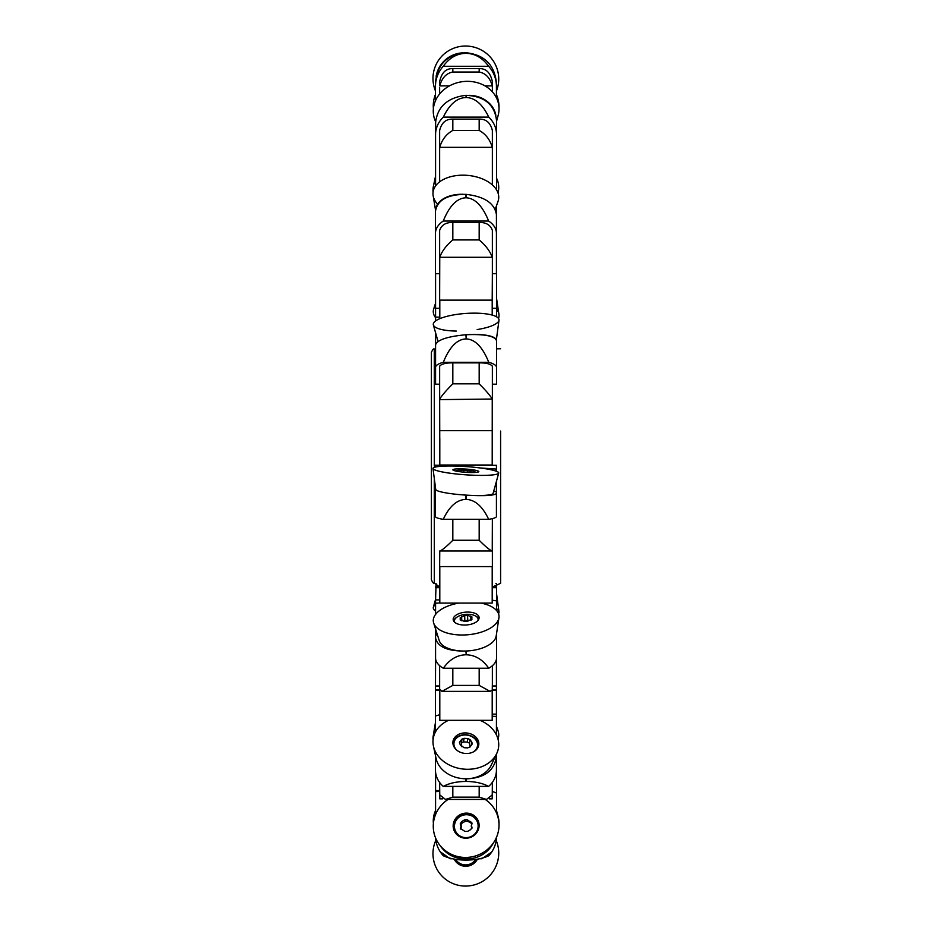 <?xml version="1.0" encoding="UTF-8"?>
<svg xmlns="http://www.w3.org/2000/svg" width="932" height="932" viewBox="0 0 932 932"><rect width="100%" height="100%" fill="white"/><g stroke="black" fill="none" stroke-linecap="round" stroke-linejoin="round"><path stroke-width="1.4" d="M468.761 814.929A11.86 11.417 165.2 0 1 466.361 837.612A11.86 11.417 165.2 0 1 454.804 829.189A11.86 11.417 165.2 0 1 468.761 814.929M471.976 823.003L467.468 819.904M472.035 823.678L471.208 825.985L472.058 827.267L470.73 829.562L467.526 831.437L464.777 831.309M464.788 831.356L460.292 828.292M460.594 828.979L461.025 825.123L460.198 823.97L461.526 821.674L464.73 819.799L465.138 821.348L461.934 823.224L460.606 825.519M467.433 819.729L464.73 819.799M460.676 829.084L461.352 826.463M467.829 821.278L465.138 821.348M467.841 821.278L471.988 823.702M471.557 827.243L471.918 828.292M470.672 821.442L471.079 822.991M461.526 821.674L461.934 823.224M496.511 837.286A30.313 29.346 180 0 1 488.752 855.774C482.66 858.582 475.145 860.026 466.21 860.096L465.883 860.096C456.96 860.026 449.445 858.582 443.341 855.774A30.313 29.346 180 0 1 435.628 838.066L435.465 837.67M468.784 858.861L465.883 859.024C454.653 858.861 445.997 854.271 439.892 845.277M439.636 790.569L435.57 790.581L435.57 772.162M439.636 791.501L435.57 791.583L435.57 790.581M496.43 757.262L496.43 758.893M496.535 812.984L496.535 758.893M496.535 793.074L492.364 791.408M435.57 814.545L435.57 791.583M471.93 471.103L459.814 470.264L464.02 469.646L471.907 471.091M461.818 469.6L461.794 470.392M467.736 469.903L467.631 471.336M464.02 469.646L463.915 471.126M488.659 519.322A30.313 4.217 0 0 0 496.43 516.503L496.43 493.424C494.601 495.603 484.489 496.173 466.117 495.137L466.117 499.389C475.04 499.738 482.555 506.379 488.659 519.322L443.248 519.322C449.341 506.379 456.855 499.738 465.79 499.389L466.117 499.389M436.129 490.057L435.465 489.218L435.465 516.503A30.313 4.217 0 0 0 443.248 519.322M496.43 493.424L496.43 491.688L493.634 491.49M496.43 491.688L496.43 481.366M435.465 489.218L435.465 487.529M466.117 495.137L463.216 494.915M496.43 471.289L496.43 465.301L435.465 465.219L435.465 467.025M496.43 469.087L480.038 467.946M451.904 465.988L442.152 465.313M435.57 367.359L435.57 344.793C437.399 339.819 447.511 336.475 465.883 334.751L466.21 334.728C484.593 333.982 494.694 335.963 496.535 340.693L496.535 367.359A30.313 7.596 180 0 0 488.752 362.28L443.341 362.28A30.313 7.596 180 0 0 435.57 367.359L435.57 384.194L439.636 384.194L439.799 465.278M439.753 399.036C441.966 395.389 446.312 390.322 452.824 383.833L479.176 383.833C485.677 390.31 490.034 395.378 492.247 399.036L439.636 399.618L439.636 366.171C441.535 363.911 445.927 362.816 452.824 362.874L479.176 362.874C486.073 362.816 490.465 363.911 492.364 366.171L492.364 399.618L492.364 384.194L496.535 384.194L496.535 367.359M496.535 338.596L496.535 343.162M435.57 332.724L435.57 346.11M465.883 334.751L466.21 338.922C475.145 339.318 482.66 347.112 488.752 362.28M465.883 338.922C456.96 339.318 449.445 347.112 443.341 362.28M439.636 689.762L435.465 689.762L435.582 658.388M435.465 685.987L439.636 685.987M492.364 685.987L496.43 685.987L496.43 689.762L492.364 689.762M435.465 661.848L436.56 661.848M495.544 661.848L496.43 661.848L496.43 659.204M496.43 685.987L496.43 661.848M439.799 690.356L435.465 690.356L435.465 689.762M435.465 690.158L439.799 690.158L439.799 720.331L492.201 720.331L492.201 690.134L496.43 689.762M435.57 161.05L435.465 121.335M435.465 100.738L435.465 86.361A30.313 30.022 0 0 1 443.248 66.288C449.341 57.877 456.855 53.567 465.79 53.345L466.117 53.345C475.04 53.567 482.555 57.877 488.659 66.288A30.313 30.022 0 0 1 496.43 86.361L496.43 97.825M488.659 66.288L443.248 66.288M496.43 86.361L496.43 83.123C494.601 64.867 484.489 54.743 466.117 52.74L465.79 52.74C447.407 54.382 437.306 64.308 435.465 82.529L435.465 86.361M454.839 622.401A11.86 5.86 175.4 0 1 454.443 621.155A11.86 5.86 175.4 0 1 463.612 614.642A11.86 5.86 175.4 0 1 478.093 619.256A11.86 5.86 175.4 0 1 477.918 620.561M472.035 617.007L467.433 615.318L464.73 615.493L464.788 621.376M472.035 617.101L471.126 617.893L472.07 619.069M460.222 619.862L464.823 621.493L467.526 621.318L472.058 618.953M460.245 619.99L460.198 617.858L461.095 618.464M464.73 615.493L460.198 617.858M467.433 615.318L467.841 620.409L465.138 620.584M470.672 616.029L470.998 620.13M461.526 616.611L461.853 620.665M495.871 637.372L496.535 634.226L496.535 657.957A30.313 15.39 180 0 1 488.752 668.244L443.341 668.244A30.313 15.39 180 0 1 435.57 657.957L435.57 635.414L437.294 634.447M468.784 650.862L465.883 651.084C447.511 651.282 437.399 646.878 435.57 637.884M435.57 629.042L435.57 635.414M439.799 599.905L435.57 599.905L436.094 583.479M439.799 602.946L435.57 603.214L435.57 599.905M496.535 610.495L496.535 587.673L492.201 587.673M439.799 587.673L435.57 587.673M465.883 651.084L466.21 654.788C475.145 655.021 482.66 659.507 488.752 668.244M496.535 600.872L492.201 600.196M435.57 614.409L435.57 603.214M465.883 654.788C456.96 655.021 449.445 659.507 443.341 668.244M439.799 795.147L439.799 798.864L442.642 798.864M492.201 795.147L492.201 798.864L489.358 798.864M492.247 399.036L492.201 465.313M492.201 430.677L439.799 430.677M492.201 464.998L439.799 464.998M492.201 315.063L492.201 300.127L439.799 300.127L439.799 318.686M492.364 587.673L492.364 566.586L439.799 566.586L439.799 603.097L492.201 603.097L492.201 566.621L439.636 566.586L439.799 583.164M439.636 782.461L439.753 794.903L445.484 799.435L452.824 797.14L479.176 797.14L486.516 799.435L492.247 794.903L492.364 782.321M452.824 519.322L452.824 540.269C446.312 546.793 441.966 550.358 439.753 550.975L492.247 550.975C490.034 550.358 485.677 546.793 479.176 540.269L479.176 519.322M439.636 587.673L439.636 583.164M492.364 550.824L492.364 566.586M439.753 550.975L439.636 566.586M492.364 558.536L492.364 518.611L492.247 550.975M439.753 257.29C441.966 251.162 446.312 245.372 452.824 239.92L479.176 239.92C485.677 245.372 490.034 251.162 492.247 257.29L439.753 257.29L439.636 300.232L439.636 273.705L435.465 273.705L435.465 233.245A30.313 18.244 0 0 1 443.248 221.047C449.341 205.949 456.855 198.201 465.79 197.794L466.117 197.794C475.04 198.201 482.555 205.949 488.659 221.047A30.313 18.244 0 0 1 496.43 233.245L496.43 273.705L492.364 273.705L492.201 300.232M439.636 258.479L439.636 230.39C441.535 224.962 445.927 222.317 452.824 222.457L479.176 222.457C486.073 222.317 490.465 224.962 492.364 230.39L492.364 315.109M439.799 300.232L439.636 318.756M492.364 258.479L492.247 257.29M449.445 85.895L439.753 85.895C441.966 77.845 446.312 73.22 452.824 72.032L479.176 72.032C485.677 73.22 490.034 77.845 492.247 85.895L485.013 85.895M439.753 147.338C441.966 139.66 446.312 134.022 452.824 130.422L479.176 130.422C485.677 134.022 490.034 139.66 492.247 147.338L439.753 147.338L439.636 148.945L439.636 130.48C441.535 122.709 445.927 118.923 452.824 119.133L479.176 119.133C486.073 118.923 490.465 122.709 492.364 130.48L492.364 184.955M439.753 85.895L439.636 81.666C441.535 72.731 445.927 68.386 452.824 68.618L479.176 68.618C486.073 68.386 490.465 72.731 492.364 81.666L492.364 91.814M439.636 87.678L439.636 93.969M492.364 87.678L492.247 85.895M440.219 851.766L450.156 858.756L451.927 858.628M480.143 858.64L481.844 858.756L491.665 852.093M439.636 665.658L439.636 689.214L441.885 691.369L452.824 685.404L479.176 685.404L490.115 691.369L492.247 689.983L492.364 683.599M492.364 685.241L492.364 690.158M439.636 690.158L439.636 687.14M492.201 463.262L492.364 465.313M439.799 463.262L439.799 438.623M439.636 465.278L439.636 463.262M492.201 438.623L492.364 430.724M492.364 463.262L492.364 438.623M439.636 148.945L439.636 181.833M492.364 148.945L492.247 147.338M500.601 431.05L500.601 583.316L500.601 431.05M434.312 478.629L434.312 583.013C433.683 583.747 432.704 582.651 431.4 579.739L431.4 352.366C432.704 349.442 433.683 348.358 434.312 349.092L434.312 466.047M492.364 665.751L492.364 689.214M439.636 438.623L439.636 430.724M457.099 750.423A11.86 9.355 -173.5 0 1 453.896 743.864A11.86 9.355 -173.5 0 1 453.942 743.037A11.86 9.355 -173.5 0 1 464.963 734.987A11.86 9.355 -173.5 0 1 477.277 742.827A11.86 9.355 -173.5 0 1 477.51 745.705A11.86 9.355 -173.5 0 1 472.78 752.194M459.406 742.699L461.678 739.309L464.02 738.33L467.736 738.494L470.066 739.659L471.93 742.291L471.93 744.435L472.326 743.62M471.93 744.435L470.066 746.893L469.926 745.926M461.841 745.961L464.008 747.709L467.724 747.872L470.066 746.893M461.678 746.544L459.814 743.911L459.814 741.779L459.604 743.631M461.853 740.031L461.678 739.309M461.305 744.47L461.422 743.666M464.02 738.33L463.612 741.93L461.27 742.897M463.612 741.93L467.316 742.093L469.658 743.258M469.518 743.701L470.043 745.46M471.93 742.291L471.685 744.423M467.736 738.494L467.316 742.093M488.659 786.398A30.313 24.209 0 0 0 496.43 770.205L496.43 756.178C494.601 770.624 484.489 778.185 466.117 778.861L466.117 781.447C475.04 781.54 482.555 783.183 488.659 786.398L443.248 786.398C449.341 783.183 456.855 781.54 465.79 781.447L466.117 781.447M435.465 755.561L435.465 770.205A30.313 24.209 0 0 0 443.248 786.398M496.43 734.952L496.43 716.463L492.201 716.265M495.253 732.808L496.43 732.867M466.117 778.861L463.216 778.663M436.129 758.613L435.733 756.784M496.43 756.178L496.43 754.116M496.43 716.463L496.43 714.133L492.201 714.122M496.43 690.158L492.201 690.356M439.799 714.693L435.465 715.997L435.465 690.356M496.43 714.133L496.43 690.356M435.465 731.993L435.465 715.997M435.465 730.094L436.572 730.14M495.906 583.479L496.535 583.479L496.535 586.892L492.422 586.892M439.578 586.892L435.57 586.892M496.535 587.673L496.535 586.892M496.43 755.002L496.535 757.262M496.535 755.002L496.535 753.906M435.582 273.705A30.313 15.39 0 0 0 435.57 274.136L435.57 308.259L439.636 308.259M492.364 308.259L496.535 308.259L496.535 274.136A30.313 15.39 0 0 0 496.43 272.901M435.57 320.969L435.57 317.125L439.636 317.125M496.535 316.763L496.535 308.259M435.57 317.125L435.57 308.259M488.659 221.047L443.248 221.047M496.43 223.132L496.43 205.902M496.43 233.245L496.43 214.628C494.601 203.269 484.489 196.512 466.117 194.369L465.79 194.345C447.407 194.45 437.306 200.077 435.465 211.249L435.465 233.245M435.465 219.917L435.465 209.747M435.57 127.067L435.687 120.438M435.57 134.569L435.57 122.744C437.399 106.714 447.511 97.58 465.883 95.332L466.21 95.32C484.593 96.264 494.694 104.687 496.535 120.589L496.535 134.569A30.313 26.119 180 0 0 488.752 117.106L443.341 117.106A30.313 26.119 180 0 0 435.57 134.569L435.57 185.946M496.535 134.569L496.535 189.872M496.523 119.879A32.958 28.554 -8 0 0 466.396 81.352A32.958 28.554 -8 0 0 435.57 121.556A32.958 28.554 -8 0 1 463.81 81.515A32.958 28.554 -8 0 1 498.119 115.533L496.535 121.358L496.535 161.05M465.883 95.332L466.21 97.522C475.145 97.848 482.66 104.384 488.752 117.106M465.883 97.522C456.96 97.848 449.445 104.384 443.341 117.106M496.43 93.584A30.313 29.346 0 0 1 496.535 95.961L496.535 98.023M475.658 859.444A11.86 11.743 -29 0 1 455.608 859.327M435.465 841.177L435.465 838.054M496.43 841.095L496.43 838.509M435.57 782.845L435.57 780.037M435.465 780.037L435.57 775.832M435.465 814.789L435.465 782.845M435.465 186.085L435.465 161.888A30.313 24.209 180 0 1 435.57 159.943M498.737 472.967A32.958 4.124 4 0 0 465.592 466.548A32.958 4.124 4 0 0 432.996 468.493A32.958 4.124 4 0 0 465.569 474.807A32.958 4.124 4 0 0 498.713 473.095A32.958 4.124 4 0 0 498.737 472.967A32.958 4.124 4 0 0 449.422 465.977A32.958 4.124 4 0 0 449.422 473.13A32.958 4.124 4 0 0 498.737 472.967M478.838 471.592A13.001 1.631 -176 0 1 478.827 471.615A13.001 1.631 -176 0 1 465.744 472.314A13.001 1.631 -176 0 1 452.882 469.798A13.001 1.631 -176 0 1 465.872 469.064A13.001 1.631 -176 0 1 478.838 471.592M432.996 468.493L435.722 489.486A28.752 3.6 4 0 0 464.159 494.985A28.752 3.6 4 0 0 493.075 493.506L498.713 473.095M435.524 210.108L433.159 195.708A32.958 20.143 5 0 1 464.183 175.193A32.958 20.143 5 0 1 498.737 197.258A32.958 20.143 5 0 1 498.014 201.417L495.218 209.35M436.129 207.44A28.752 17.58 5 0 1 463.216 194.275M468.784 95.332A28.752 24.919 -8 0 1 495.871 115.16M498.737 744.621A32.958 25.98 6.5 0 0 480.062 720.331A32.958 25.98 6.5 0 1 498.737 744.621A32.958 25.98 6.5 0 1 496.756 753.429A32.958 25.98 6.5 0 1 462.936 769.017A32.958 25.98 6.5 0 1 433.462 746.252A32.958 25.98 6.5 0 1 448.548 720.331A32.958 25.98 6.5 0 0 449.865 765.277A32.958 25.98 6.5 0 0 498.737 744.621M478.838 743.771A13.001 10.252 -173.5 0 1 478.675 745.355A13.001 10.252 -173.5 0 1 464.707 753.394A13.001 10.252 -173.5 0 1 452.894 742.431A13.001 10.252 -173.5 0 1 466 732.948A13.001 10.252 -173.5 0 1 478.838 743.771M452.905 743.293A12.862 10.135 -173.5 0 1 466.35 734.8A12.862 10.135 -173.5 0 1 478.489 745.472A12.862 10.135 -173.5 0 1 478.466 746.194M433.462 746.252L436.141 758.66A28.752 22.671 6.5 0 0 461.853 778.535A28.752 22.671 6.5 0 0 491.362 764.927L496.756 753.429M448.082 799.435A32.958 31.711 -14.8 0 0 449.387 853.316A32.958 31.711 -14.8 0 0 494.344 841.468A32.958 31.711 -14.8 0 0 485.223 799.435A32.958 31.711 -14.8 0 1 490.36 846.722A32.958 31.711 -14.8 0 1 441.104 846.722A32.958 31.711 -14.8 0 1 448.082 799.435M466.047 813.123A13.001 12.512 165.2 0 1 469.332 837.763A13.001 12.512 165.2 0 1 454.373 831.169A13.001 12.512 165.2 0 1 466.047 813.123M454.548 831.495A12.862 12.372 165.2 0 1 466.245 813.997A12.862 12.372 165.2 0 1 479.106 825.03M449.387 853.316L452.975 855.308A28.752 27.669 -14.8 0 0 492.213 844.963L494.344 841.468M458.73 603.097A32.958 16.287 -4.6 0 0 433.66 623.03A32.958 16.287 -4.6 0 0 467.445 634.797A32.958 16.287 -4.6 0 0 498.923 617.799A32.958 16.287 -4.6 0 0 481.005 603.097A32.958 16.287 -4.6 0 1 489.952 628.378A32.958 16.287 -4.6 0 1 437.597 628.378A32.958 16.287 -4.6 0 1 458.73 603.097M466.047 612.126A13.001 6.431 175.4 0 1 479.118 617.718A13.001 6.431 175.4 0 1 466.652 624.964A13.001 6.431 175.4 0 1 453.197 619.792A13.001 6.431 175.4 0 1 466.047 612.126M453.604 620.98A12.862 6.361 175.4 0 1 456.459 617.52M475.541 615.982A12.862 6.361 175.4 0 1 478.908 618.953M433.66 623.03L439.24 640.587A28.752 14.213 -4.6 0 0 468.726 650.862A28.752 14.213 -4.6 0 0 496.197 636.032L498.923 617.799M438.052 341.462L433.357 324.953A32.958 8.679 -4.1 0 1 465.522 313.467A32.958 8.679 -4.1 0 1 498.993 320.224L496.36 339.865M468.784 334.588A28.752 7.572 -4.1 0 1 495.871 339.085M435.57 305.684A32.958 16.287 -175.4 0 0 435.57 317.684A32.958 16.287 -175.4 0 1 433.66 309.075L435.57 303.063M496.535 298.275L498.923 314.294A32.958 16.287 -175.4 0 1 498.492 318.395A32.958 16.287 -175.4 0 0 496.535 309.144M498.737 187.483A32.958 25.98 173.5 0 1 498.003 192.982A32.958 25.98 173.5 0 0 498.737 187.483A32.958 25.98 173.5 0 0 496.756 178.664L496.535 178.198A32.958 25.98 173.5 0 1 498.737 187.483M435.465 180.249A32.958 25.98 173.5 0 0 433.077 192.178A32.958 25.98 173.5 0 1 433.462 185.852L435.465 176.532M433.392 108.613A32.958 31.711 -165.2 0 1 435.465 94.435A32.958 31.711 -165.2 0 0 433.392 108.613M496.511 94.819A32.958 31.711 -165.2 0 1 499.004 107.996A32.958 31.711 -165.2 0 0 496.511 94.819M498.737 79.01A32.958 32.608 29 0 1 496.43 91.01A32.958 32.608 29 0 0 459.464 46.6A32.958 32.608 29 0 0 435.465 90.928A32.958 32.608 29 0 1 459.464 46.6A32.958 32.608 29 0 1 498.737 79.01M436.129 76.308A28.752 28.461 29 0 1 463.216 52.821M498.737 853.095A32.958 32.608 151 0 0 496.197 840.513A32.958 32.608 151 0 1 458.975 885.4A32.958 32.608 151 0 1 435.861 840.245A32.958 32.608 151 0 0 458.975 885.4A32.958 32.608 151 0 0 498.737 853.095M477.394 859.176A13.001 12.873 -29 0 1 454.175 859.083M476.788 859.281A12.862 12.722 -29 0 1 454.338 859.118M435.465 810.758A32.958 28.554 -172 0 0 433.392 823.492A32.958 28.554 -172 0 1 435.465 810.758M499.004 824.109A32.958 28.554 -172 0 0 498.119 816.56A32.958 28.554 -172 0 0 496.535 812.25A32.958 28.554 -172 0 1 499.004 824.109M498.737 734.835A32.958 20.143 175 0 0 498.014 730.676A32.958 20.143 175 0 0 496.43 727.543A32.958 20.143 175 0 1 498.737 734.835A32.958 20.143 175 0 1 498.003 739.123A32.958 20.143 175 0 0 498.737 734.835M435.465 730.618A32.958 20.143 175 0 0 433.159 736.385A32.958 20.143 175 0 0 433.077 739.915A32.958 20.143 175 0 1 435.465 730.618M435.57 604.74A32.958 8.679 -175.9 0 0 433.357 607.14A32.958 8.679 -175.9 0 0 435.57 611.124A32.958 8.679 -175.9 0 1 435.57 604.74M498.492 613.699A32.958 8.679 -175.9 0 0 498.993 611.87A32.958 8.679 -175.9 0 0 496.535 608.701A32.958 8.679 -175.9 0 1 498.492 613.699M437.597 204.213A32.958 20.143 5 0 1 457.158 175.496A32.958 20.143 5 0 1 498.737 197.258M456.307 331.07A32.958 8.679 -4.1 0 1 439.24 318.919A32.958 8.679 -4.1 0 1 492.306 315.098A32.958 8.679 -4.1 0 1 477.161 329.567M466.21 859.013L466.21 860.096M465.883 859.024L465.883 860.096M465.79 495.113L465.79 499.389M466.21 334.728L466.21 338.922M466.117 52.74L466.117 53.345M465.79 52.74L465.79 53.345M466.21 651.06L466.21 654.788M452.824 540.269L479.176 540.269M479.176 72.032L479.176 68.618M452.824 68.618L452.824 72.032M479.176 239.92L479.176 222.457M452.824 222.457L452.824 239.92M479.176 797.14L479.176 786.398M452.824 786.398L452.824 797.14M479.176 130.422L479.176 119.133M452.824 119.133L452.824 130.422M479.176 383.833L479.176 362.874M452.824 362.874L452.824 383.833M479.176 685.404L479.176 668.244M452.824 668.244L452.824 685.404M465.79 778.849L465.79 781.447M466.117 194.369L466.117 197.794M465.79 194.345L465.79 197.794M466.21 95.32L466.21 97.522M454.804 829.189L455.014 829.993M477.743 823.142L477.953 823.946M471.674 827.686L471.289 826.23M467.887 821.476L467.491 819.974M461.457 826.835L461.072 825.403M461.724 469.612A26.364 26.364 0 0 0 455.48 470.951M476.101 472.396A26.364 26.364 0 0 0 470.077 470.194M469.833 471.441L469.926 470.159M454.443 621.155L454.525 622.133M478.093 619.256L478.174 620.246M471.312 620.001L471.161 618.044M461.258 620.735L461.084 618.615M486.434 799.435L445.484 799.435M481.844 858.756L479.607 858.756M452.486 858.756L450.156 858.756M490.115 691.369L441.885 691.369M434.312 583.013L439.636 587.043M434.312 349.092L435.57 348.813M500.601 348.778L496.535 348.848M500.601 583.316L492.364 587.043M453.942 743.037L453.733 744.901M477.51 745.705L477.3 747.569M461.748 746.672L461.818 746.078M469.786 747.266L469.914 746.101M469.495 743.876L469.914 740.218M461.398 743.934L461.818 740.218M496.535 810.735L498.119 816.56M435.465 722.347L433.159 736.385M496.43 726.191L498.014 730.676M435.57 599.369L433.357 607.14M496.535 593.498L498.993 611.87"/></g></svg>
